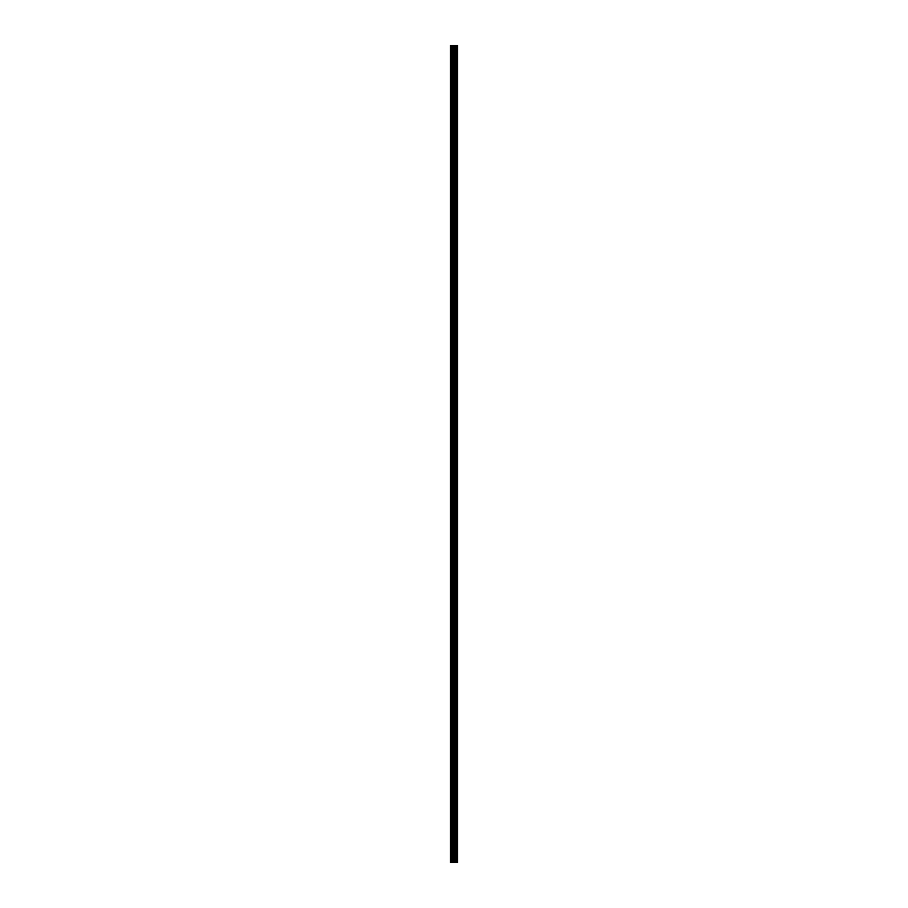 <?xml version="1.0" encoding="UTF-8"?>
<svg xmlns="http://www.w3.org/2000/svg" width="908" height="908" viewBox="0 0 908 908"><rect width="100%" height="100%" fill="white"/><g stroke="black" fill="none" stroke-linecap="round" stroke-linejoin="round"><path stroke-width="0.68" stroke-dasharray="4.54 3.41" d="M450.391 50.212L450.391 49.123L450.391 50.212M455.056 50.212L455.056 48.408L455.056 50.212M457.598 50.212L457.598 48.408L457.598 50.212M457.609 50.212L457.609 48.408L457.609 50.212M450.391 79.053L450.391 77.963L450.391 79.053M455.056 79.053L455.056 77.248L455.056 79.053M457.598 79.053L457.598 77.248L457.598 79.053M457.609 79.053L457.609 77.248L457.609 79.053M450.391 107.893L450.391 108.971L450.391 107.893M455.056 107.893L455.056 109.698L455.056 107.893M457.598 107.893L457.598 109.698L457.598 107.893M457.609 107.893L457.609 109.698L457.609 107.893M450.391 136.733L450.391 137.812L450.391 136.733M455.056 136.733L455.056 138.538L455.056 136.733M457.598 136.733L457.598 138.538L457.598 136.733M457.609 136.733L457.609 138.538L457.609 136.733M450.391 165.574L450.391 166.663L450.391 165.574M455.056 165.574L455.056 167.378L455.056 165.574M457.598 165.574L457.598 167.378L457.598 165.574M457.609 165.574L457.609 167.378L457.609 165.574M450.391 194.414L450.391 195.504L450.391 194.414M455.056 194.414L455.056 196.219L455.056 194.414M457.598 194.414L457.598 196.219L457.598 194.414M457.609 194.414L457.609 196.219L457.609 194.414M450.391 223.266L450.391 222.176L450.391 223.266M455.056 223.266L455.056 221.461L455.056 223.266M457.598 223.266L457.598 221.461L457.598 223.266M457.609 223.266L457.609 221.461L457.609 223.266M450.391 252.106L450.391 251.017L450.391 252.106M455.056 252.106L455.056 253.911L455.056 252.106M457.598 252.106L457.598 253.911L457.598 252.106M457.609 252.106L457.609 253.911L457.609 252.106M450.391 280.947L450.391 282.025L450.391 280.947M455.056 280.947L455.056 282.751L455.056 280.947M457.598 280.947L457.598 282.751L457.598 280.947M457.609 280.947L457.609 282.751L457.609 280.947M450.391 309.787L450.391 310.865L450.391 309.787M455.056 309.787L455.056 311.592L455.056 309.787M457.598 309.787L457.598 311.592L457.598 309.787M457.609 309.787L457.609 311.592L457.609 309.787M450.391 338.627L450.391 339.717L450.391 338.627M455.056 338.627L455.056 336.823L455.056 338.627M457.598 338.627L457.598 336.823L457.598 338.627M457.609 338.627L457.609 336.823L457.609 338.627M450.391 367.468L450.391 368.557L450.391 367.468M455.056 367.468L455.056 369.272L455.056 367.468M457.598 367.468L457.598 369.272L457.598 367.468M457.609 367.468L457.609 369.272L457.609 367.468M450.391 396.319L450.391 395.23L450.391 396.319M455.056 396.319L455.056 394.515L455.056 396.319M457.598 396.319L457.598 394.515L457.598 396.319M457.609 396.319L457.609 394.515L457.609 396.319M450.391 425.16L450.391 426.238L450.391 425.16M455.056 425.16L455.056 426.964L455.056 425.16M457.598 425.16L457.598 426.964L457.598 425.16M457.609 425.16L457.609 426.964L457.609 425.16M450.391 454L450.391 455.078L450.391 454M455.056 454L455.056 455.805L455.056 454M457.598 454L457.598 455.805L457.598 454M457.609 454L457.609 455.805L457.609 454M450.391 482.84L450.391 481.762L450.391 482.84M455.056 482.84L455.056 481.036L455.056 482.84M457.598 482.84L457.598 481.036L457.598 482.84M457.609 482.84L457.609 481.036L457.609 482.84M450.391 511.681L450.391 512.77L450.391 511.681M455.056 511.681L455.056 513.485L455.056 511.681M457.598 511.681L457.598 513.485L457.598 511.681M457.609 511.681L457.609 513.485L457.609 511.681M450.391 540.532L450.391 539.443L450.391 540.532M455.056 540.532L455.056 538.728L455.056 540.532M457.598 540.532L457.598 538.728L457.598 540.532M457.609 540.532L457.609 538.728L457.609 540.532M450.391 569.373L450.391 568.283L450.391 569.373M455.056 569.373L455.056 571.177L455.056 569.373M457.598 569.373L457.598 571.177L457.598 569.373M457.609 569.373L457.609 571.177L457.609 569.373M450.391 598.213L450.391 599.291L450.391 598.213M455.056 598.213L455.056 600.018L455.056 598.213M457.598 598.213L457.598 600.018L457.598 598.213M457.609 598.213L457.609 600.018L457.609 598.213M450.391 627.053L450.391 625.975L450.391 627.053M455.056 627.053L455.056 625.249L455.056 627.053M457.598 627.053L457.598 625.249L457.598 627.053M457.609 627.053L457.609 625.249L457.609 627.053M450.391 655.894L450.391 656.983L450.391 655.894M455.056 655.894L455.056 657.698L455.056 655.894M457.598 655.894L457.598 657.698L457.598 655.894M457.609 655.894L457.609 657.698L457.609 655.894M450.391 684.734L450.391 685.824L450.391 684.734M455.056 684.734L455.056 686.539L455.056 684.734M457.598 684.734L457.598 686.539L457.598 684.734M457.609 684.734L457.609 686.539L457.609 684.734M450.391 713.586L450.391 712.496L450.391 713.586M455.056 713.586L455.056 711.781L455.056 713.586M457.598 713.586L457.598 711.781L457.598 713.586M457.609 713.586L457.609 711.781L457.609 713.586M450.391 742.426L450.391 741.337L450.391 742.426M455.056 742.426L455.056 744.231L455.056 742.426M457.598 742.426L457.598 744.231L457.598 742.426M457.609 742.426L457.609 744.231L457.609 742.426M450.391 771.267L450.391 772.345L450.391 771.267M455.056 771.267L455.056 773.071L455.056 771.267M457.598 771.267L457.598 773.071L457.598 771.267M457.609 771.267L457.609 773.071L457.609 771.267M450.391 800.107L450.391 799.029L450.391 800.107M455.056 800.107L455.056 798.302L455.056 800.107M457.598 800.107L457.598 798.302L457.598 800.107M457.609 800.107L457.609 798.302L457.609 800.107M450.391 828.947L450.391 830.037L450.391 828.947M455.056 828.947L455.056 830.752L455.056 828.947M457.598 828.947L457.598 830.752L457.598 828.947M457.609 828.947L457.609 830.752L457.609 828.947M450.391 857.788L450.391 858.877L450.391 857.788M455.056 857.788L455.056 859.592L455.056 857.788M457.598 857.788L457.598 859.592L457.598 857.788M457.609 857.788L457.609 859.592L457.609 857.788M457.36 857.788L457.36 859.592L457.36 857.788M457.36 828.947L457.36 830.752L457.36 828.947M457.36 800.107L457.36 798.302L457.36 800.107M457.36 771.267L457.36 773.071L457.36 771.267M457.36 742.426L457.36 744.231L457.36 742.426M457.36 713.586L457.36 711.781L457.36 713.586M457.36 684.734L457.36 686.539L457.36 684.734M457.36 655.894L457.36 657.698L457.36 655.894M457.36 627.053L457.36 625.249L457.36 627.053M457.36 598.213L457.36 600.018L457.36 598.213M457.36 569.373L457.36 571.177L457.36 569.373M457.36 540.532L457.36 538.728L457.36 540.532M457.36 511.681L457.36 513.485L457.36 511.681M457.36 482.84L457.36 481.036L457.36 482.84M457.36 454L457.36 455.805L457.36 454M457.36 425.16L457.36 426.964L457.36 425.16M457.36 396.319L457.36 394.515L457.36 396.319M457.36 367.468L457.36 369.272L457.36 367.468M457.36 338.627L457.36 336.823L457.36 338.627M457.36 309.787L457.36 311.592L457.36 309.787M457.36 280.947L457.36 282.751L457.36 280.947M457.36 252.106L457.36 253.911L457.36 252.106M457.36 223.266L457.36 221.461L457.36 223.266M457.36 194.414L457.36 196.219L457.36 194.414M457.36 165.574L457.36 167.378L457.36 165.574M457.36 136.733L457.36 138.538L457.36 136.733M457.36 107.893L457.36 109.698L457.36 107.893M457.36 79.053L457.36 77.248L457.36 79.053M457.36 50.212L457.36 48.408L457.36 50.212M457.246 862.6L453.296 862.6L454.704 862.6L454.477 45.4L457.609 45.4L457.609 862.6L457.246 45.4M454.477 862.6L450.391 862.6L450.391 45.4L454.477 45.4M450.618 862.6L450.618 45.4L450.618 862.6M450.391 862.6L450.391 45.4L450.391 862.6M450.97 862.6L450.97 45.4M451.968 862.6L451.968 45.4M453.342 862.6L453.342 45.4M453.694 862.6L453.694 45.4M454.829 862.6L454.829 45.4M455.441 862.6L455.441 45.4M456.395 862.6L456.395 45.4M456.52 862.6L456.52 45.4M452.479 862.6L452.479 45.4M454.136 862.6L454.136 45.4M454.636 862.6L454.636 45.4M455.589 862.6L455.589 45.4M457.371 862.6L457.371 45.4M450.391 51.291L455.056 51.291L450.391 51.291M450.391 80.131L455.056 80.131L450.391 80.131M450.391 108.971L455.056 108.971L450.391 108.971M450.391 137.812L455.056 137.812L450.391 137.812M450.391 166.663L455.056 166.663L450.391 166.663M450.391 195.504L455.056 195.504L450.391 195.504M450.391 224.344L455.056 224.344L450.391 224.344M450.391 253.184L455.056 253.184L450.391 253.184M450.391 282.025L455.056 282.025L450.391 282.025M450.391 310.865L455.056 310.865L450.391 310.865M450.391 339.717L455.056 339.717L450.391 339.717M450.391 368.557L455.056 368.557L450.391 368.557M450.391 397.398L455.056 397.398L450.391 397.398M450.391 426.238L455.056 426.238L450.391 426.238M450.391 455.078L455.056 455.078L450.391 455.078M450.391 483.919L455.056 483.919L450.391 483.919M450.391 512.77L455.056 512.77L450.391 512.77M450.391 541.611L455.056 541.611L450.391 541.611M450.391 570.451L455.056 570.451L450.391 570.451M450.391 599.291L455.056 599.291L450.391 599.291M450.391 628.132L455.056 628.132L450.391 628.132M450.391 656.983L455.056 656.983L450.391 656.983M450.391 685.824L455.056 685.824L450.391 685.824M450.391 714.664L455.056 714.664L450.391 714.664M450.391 743.504L455.056 743.504L450.391 743.504M450.391 772.345L455.056 772.345L450.391 772.345M450.391 801.185L455.056 801.185L450.391 801.185M450.391 830.037L455.056 830.037L450.391 830.037M450.391 858.877L455.056 858.877L450.391 858.877M455.056 859.592L457.36 859.592L455.056 859.592M455.056 830.752L457.36 830.752L455.056 830.752M455.056 801.912L457.36 801.912L455.056 801.912M455.056 773.071L457.36 773.071L455.056 773.071M455.056 744.231L457.36 744.231L455.056 744.231M455.056 715.379L457.36 715.379L455.056 715.379M455.056 686.539L457.36 686.539L455.056 686.539M455.056 657.698L457.36 657.698L455.056 657.698M455.056 628.858L457.36 628.858L455.056 628.858M455.056 600.018L457.36 600.018L455.056 600.018M455.056 571.177L457.36 571.177L455.056 571.177M455.056 542.326L457.36 542.326L455.056 542.326M455.056 513.485L457.36 513.485L455.056 513.485M455.056 484.645L457.36 484.645L455.056 484.645M455.056 455.805L457.36 455.805L455.056 455.805M455.056 426.964L457.36 426.964L455.056 426.964M455.056 398.113L457.36 398.113L455.056 398.113M455.056 369.272L457.36 369.272L455.056 369.272M455.056 340.432L457.36 340.432L455.056 340.432M455.056 311.592L457.36 311.592L455.056 311.592M455.056 282.751L457.36 282.751L455.056 282.751M455.056 253.911L457.36 253.911L455.056 253.911M455.056 225.059L457.36 225.059L455.056 225.059M455.056 196.219L457.36 196.219L455.056 196.219M455.056 167.378L457.36 167.378L455.056 167.378M455.056 138.538L457.36 138.538L455.056 138.538M455.056 109.698L457.36 109.698L455.056 109.698M455.056 80.857L457.36 80.857L455.056 80.857M455.056 52.006L457.36 52.006L455.056 52.006M455.056 48.408L457.36 48.408L455.056 48.408M455.056 77.248L457.36 77.248L455.056 77.248M455.056 106.088L457.36 106.088L455.056 106.088M455.056 134.929L457.36 134.929L455.056 134.929M455.056 163.769L457.36 163.769L455.056 163.769M455.056 192.621L457.36 192.621L455.056 192.621M455.056 221.461L457.36 221.461L455.056 221.461M455.056 250.302L457.36 250.302L455.056 250.302M455.056 279.142L457.36 279.142L455.056 279.142M455.056 307.982L457.36 307.982L455.056 307.982M455.056 336.823L457.36 336.823L455.056 336.823M455.056 365.674L457.36 365.674L455.056 365.674M455.056 394.515L457.36 394.515L455.056 394.515M455.056 423.355L457.36 423.355L455.056 423.355M455.056 452.195L457.36 452.195L455.056 452.195M455.056 481.036L457.36 481.036L455.056 481.036M455.056 509.887L457.36 509.887L455.056 509.887M455.056 538.728L457.36 538.728L455.056 538.728M455.056 567.568L457.36 567.568L455.056 567.568M455.056 596.408L457.36 596.408L455.056 596.408M455.056 625.249L457.36 625.249L455.056 625.249M455.056 654.089L457.36 654.089L455.056 654.089M455.056 682.941L457.36 682.941L455.056 682.941M455.056 711.781L457.36 711.781L455.056 711.781M455.056 740.622L457.36 740.622L455.056 740.622M455.056 769.462L457.36 769.462L455.056 769.462M455.056 798.302L457.36 798.302L455.056 798.302M455.056 827.143L457.36 827.143L455.056 827.143M455.056 855.994L457.36 855.994L455.056 855.994M450.391 856.709L455.056 856.709L450.391 856.709M450.391 827.869L455.056 827.869L450.391 827.869M450.391 799.029L455.056 799.029L450.391 799.029M450.391 770.188L455.056 770.188L450.391 770.188M450.391 741.337L455.056 741.337L450.391 741.337M450.391 712.496L455.056 712.496L450.391 712.496M450.391 683.656L455.056 683.656L450.391 683.656M450.391 654.816L455.056 654.816L450.391 654.816M450.391 625.975L455.056 625.975L450.391 625.975M450.391 597.135L455.056 597.135L450.391 597.135M450.391 568.283L455.056 568.283L450.391 568.283M450.391 539.443L455.056 539.443L450.391 539.443M450.391 510.602L455.056 510.602L450.391 510.602M450.391 481.762L455.056 481.762L450.391 481.762M450.391 452.922L455.056 452.922L450.391 452.922M450.391 424.081L455.056 424.081L450.391 424.081M450.391 395.23L455.056 395.23L450.391 395.23M450.391 366.389L455.056 366.389L450.391 366.389M450.391 337.549L455.056 337.549L450.391 337.549M450.391 308.709L455.056 308.709L450.391 308.709M450.391 279.868L455.056 279.868L450.391 279.868M450.391 251.017L455.056 251.017L450.391 251.017M450.391 222.176L455.056 222.176L450.391 222.176M450.391 193.336L455.056 193.336L450.391 193.336M450.391 164.496L455.056 164.496L450.391 164.496M450.391 135.655L455.056 135.655L450.391 135.655M450.391 106.815L455.056 106.815L450.391 106.815M450.391 77.963L455.056 77.963L450.391 77.963M450.391 49.123L455.056 49.123L450.391 49.123"/><path stroke-width="1.36" d="M453.342 862.6L457.609 862.6L457.609 45.4L450.391 45.4L450.391 862.6L453.342 862.6L453.342 45.4M457.246 862.6L457.246 45.4M456.52 862.6L456.52 45.4M456.395 862.6L456.395 45.4M455.441 862.6L455.441 45.4M454.829 862.6L454.829 45.4M454.477 862.6L454.477 45.4M453.694 862.6L453.694 45.4M451.968 862.6L451.968 45.4M450.97 862.6L450.97 45.4M457.371 862.6L457.371 45.4M455.589 862.6L455.589 45.4M454.636 862.6L454.636 45.4M454.136 862.6L454.136 45.4M452.479 862.6L452.479 45.4"/></g></svg>
